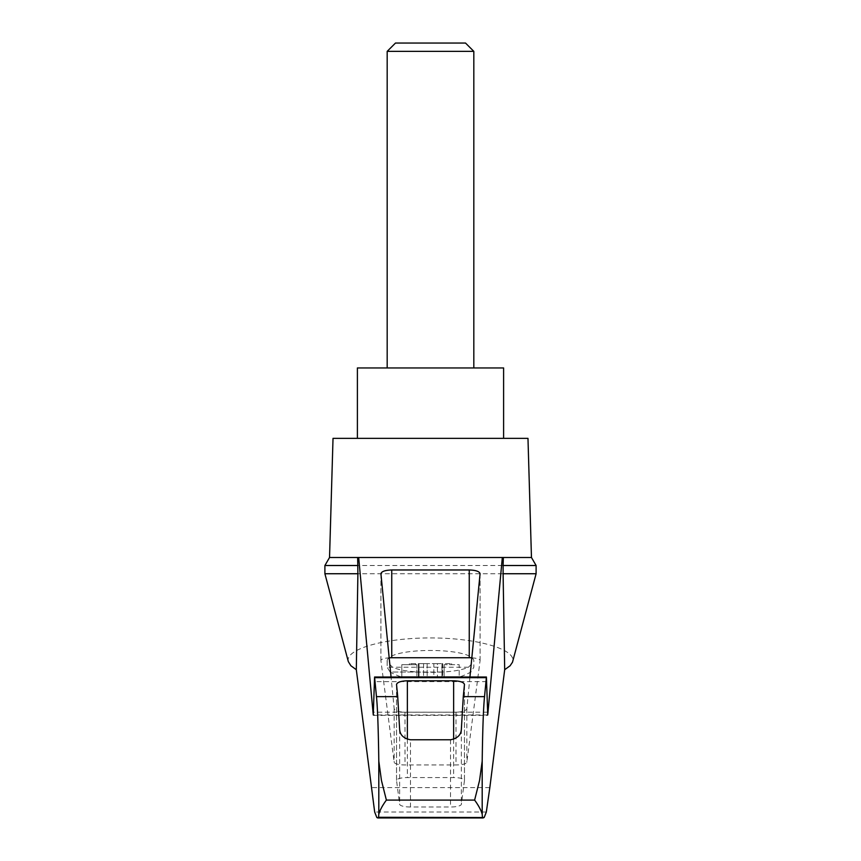 <?xml version="1.0" encoding="UTF-8"?>
<svg xmlns="http://www.w3.org/2000/svg" width="861" height="861" viewBox="0 0 861 861"><rect width="100%" height="100%" fill="white"/><g stroke="black" fill="none" stroke-linecap="round" stroke-linejoin="round"><path stroke-width="0.65" stroke-dasharray="4.3 3.23" d="M348.339 661.657C344.615 649.269 384.254 637.829 430.5 637.947C476.746 637.829 516.385 649.269 512.661 661.657M324.898 573.738L536.102 573.738M469.945 677.015L466.834 708.614C466.016 710.799 462.411 711.993 456.007 712.198L404.993 712.198C398.589 711.993 394.984 710.799 394.166 708.614L391.055 677.015M414.173 557.497L357.659 557.497M503.341 557.497L446.827 557.497M400.354 676.628L460.646 676.628L400.354 676.628A86.649 86.649 0 0 1 390.065 672.032L418.898 672.032A58.408 15.121 0 0 0 442.102 672.032C453.715 671.451 462.508 669.858 468.47 667.243L473.819 661.657C475.918 646.74 385.082 646.74 387.181 661.657L392.53 667.243C398.492 669.858 407.285 671.451 418.898 672.032M442.016 676.628L459.204 676.628L441.973 676.628L442.651 676.628L442.016 676.628L442.016 663.637L442.651 663.637L442.016 663.637L442.016 676.628M437.442 676.628L442.683 676.628L433.826 676.628L437.442 676.628L437.442 663.637L442.683 663.637L433.826 663.637L437.442 663.637L437.442 676.628M433.826 676.628L423.558 676.628L433.826 676.628L433.826 663.637L427.174 663.637L433.826 663.637L433.826 676.628M418.349 676.628L423.558 676.628L418.317 676.628L418.984 676.628L418.349 676.628L418.317 663.637L423.558 663.637L418.317 663.637L418.349 676.628M418.984 676.628L416.864 676.628L419.027 676.628L418.984 663.637L418.984 676.628M401.796 676.628L416.864 676.628L401.796 676.628L401.796 664.714L401.796 676.628M444.136 664.714L444.136 676.628L444.136 664.714L459.204 664.714L459.204 676.628L459.204 664.714L444.136 664.714M333.024 438.357L527.976 438.357M329.537 557.497L531.463 557.497M410.471 807.005A10.827 2.798 180 0 1 399.644 804.303L396.544 780.475A10.827 2.798 180 0 1 396.534 780.378A10.827 2.798 180 0 1 407.361 777.569L453.639 777.569A10.827 2.798 180 0 1 464.466 780.378A10.827 2.798 180 0 1 464.456 780.475L461.356 804.303A10.827 2.798 180 0 1 450.529 807.005L410.471 807.005L410.471 739.771M483.882 817.423L377.118 817.423M486.325 812.009L374.675 812.009M471.828 657.815A10.827 2.798 180 0 1 480.083 660.538A10.827 2.798 180 0 1 480.083 660.635L466.834 762.254A10.827 2.798 180 0 1 456.007 764.955L404.993 764.955A10.827 2.798 180 0 1 394.166 762.254L380.917 660.635A10.827 2.798 180 0 1 380.917 660.538A10.827 2.798 180 0 1 389.172 657.815M324.898 565.516L536.102 565.516M357.39 367.959L503.61 367.959M473.819 367.959L387.181 367.959L473.819 367.959M503.61 438.357L357.39 438.357L503.61 438.357M473.819 51.359L387.181 51.359M465.51 43.05L395.49 43.05M445.352 663.637L451.616 663.637L445.352 663.637L445.352 664.714L445.352 663.637M427.174 663.637L423.558 663.637L427.174 663.637L427.174 676.628L427.174 663.637M415.648 663.637L409.384 663.637L415.648 663.637L415.648 664.714L411.407 664.714L416.864 664.714L416.864 676.628L416.864 664.714L415.648 664.714L415.648 663.637M411.407 664.714L409.384 664.714L411.407 664.714L411.407 663.637L411.407 664.714M449.593 664.714L451.616 664.714L449.593 664.714L449.593 663.637L449.593 664.714M416.864 664.714L401.796 664.714L416.864 664.714M487.563 714.942L373.437 714.942M442.102 672.032L390.065 672.032L387.181 667.243L392.53 667.243M468.47 667.243L387.181 667.243L387.181 661.657M399.644 729.289L399.644 804.303M450.529 739.771L450.529 807.005M461.356 729.289L461.356 804.303M486.723 681.632L374.277 681.632M487.444 712.165L373.556 712.165M489.834 787.6L371.166 787.6M407.361 739.265L407.361 777.569M396.544 684.635L396.544 780.475M453.639 739.265L453.639 777.569M464.456 684.635L464.456 780.475M480.083 573.813L480.083 660.635M466.834 708.614L466.834 762.254M456.007 712.198L456.007 764.955M404.993 712.198L404.993 764.955M394.166 708.614L394.166 762.254M380.917 573.813L380.917 660.635M423.558 663.637L423.558 676.628L423.558 663.637M442.651 663.637L442.651 676.628L442.683 663.637M460.646 676.628A86.649 86.649 0 0 0 470.935 672.032L473.819 667.243L473.819 661.657M373.351 715.394L487.649 715.394M377.183 817.519L483.817 817.519M396.534 780.378L396.534 684.517M464.466 780.378L464.466 684.517M480.083 660.538L480.083 573.695M380.917 660.538L380.917 573.695M419.027 676.628L419.027 663.637L419.027 676.628M409.384 664.714L409.384 663.637M441.973 676.628L441.973 663.637L441.973 676.628M451.616 664.714L451.616 663.637"/><path stroke-width="1.29" d="M356.314 669.697L350.911 665.779L348.339 661.657L324.898 573.738L324.898 565.516L329.537 557.497L358.671 557.497L373.265 714.942L374.578 677.015L376.461 696.635C377.581 707.516 378.356 729.009 378.808 761.135L381.445 780.453L386.385 800.095C382.435 805.487 379.905 810.201 378.808 814.248L378.539 817.293L377.785 817.95L376.838 817.519L374.675 812.009L356.314 669.697L357.896 573.738L324.898 573.738M536.102 573.738L536.102 565.516L503.104 565.516L503.104 573.738L536.102 573.738L512.478 662.249L510.089 665.779L504.686 669.697L489.834 787.6L486.325 812.009L484.162 817.519L378.539 817.293M503.104 573.738L504.686 669.697M357.659 557.497L357.896 573.738M482.461 817.293L482.192 814.248C481.095 810.201 478.565 805.487 474.615 800.095L479.555 780.475L482.192 761.135C482.644 729.009 483.419 707.516 484.539 696.635L486.422 677.015L487.735 714.942L502.329 557.497L358.671 557.497M446.827 557.497L414.173 557.497M391.055 677.015L380.917 573.695C381.563 571.435 385.179 570.197 391.744 569.971L469.256 569.971C475.821 570.197 479.437 571.435 480.083 573.695L469.945 677.015M502.329 557.497L531.463 557.497L527.976 438.357L333.024 438.357L329.537 557.497M484.539 696.635L463.283 696.635L461.356 729.289C461.044 734.95 457.428 738.437 450.529 739.771L410.471 739.771C403.594 738.469 399.988 734.971 399.644 729.289L397.717 696.635L376.461 696.635M397.717 696.635L396.534 684.517C397.19 682.256 400.795 681.019 407.361 680.793L453.639 680.793C460.204 681.019 463.81 682.256 464.466 684.517L463.283 696.635M503.104 565.516L503.341 557.497M389.172 657.815A10.827 2.798 180 0 1 391.744 657.739L469.256 657.739A10.827 2.798 180 0 1 471.828 657.815M357.896 565.516L324.898 565.516M503.61 438.357L503.61 367.959L357.39 367.959L357.39 438.357M473.819 51.359L465.51 43.05L395.49 43.05L387.181 51.359L473.819 51.359L473.819 367.959M387.181 51.359L387.181 367.959M378.808 814.248L378.808 761.135M482.192 814.248L482.192 761.135M474.615 800.095L386.385 800.095M486.293 677.672L374.707 677.672M407.361 680.793L407.361 739.265M453.639 680.793L453.639 739.265M391.744 569.971L391.744 657.739M469.256 569.971L469.256 657.739M374.578 677.015L486.422 677.015M377.785 817.95L483.215 817.95M536.102 565.516L531.463 557.497"/></g></svg>
